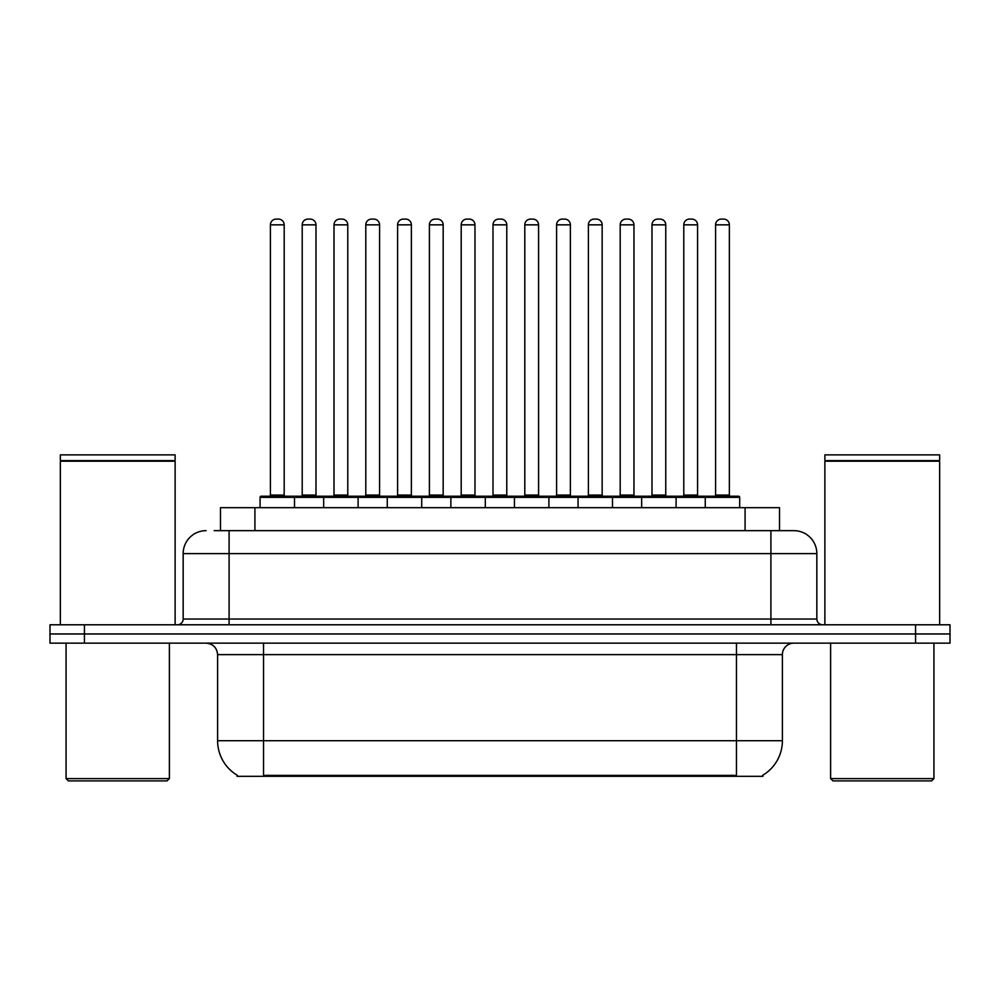<?xml version="1.0" encoding="UTF-8"?>
<svg xmlns="http://www.w3.org/2000/svg" width="1000" height="1000" viewBox="0 0 1000 1000"><rect width="100%" height="100%" fill="white"/><g stroke="black" fill="none" stroke-linecap="round" stroke-linejoin="round"><path stroke-width="1.5" d="M220.487 530.65L220.487 507.688L779.513 507.688L779.513 530.65M762.887 775.188L762.887 776.312L237.113 776.312L237.113 775.188M237.463 775.387A40.175 40.175 0 0 1 217.6 740.725L263.525 740.725L263.525 775.387L736.475 775.387L736.475 740.725L782.4 740.725L782.4 654.625A11.475 11.475 0 0 1 793.875 643.15M217.6 740.725L217.6 654.625C216.925 647.663 213.1 643.838 206.125 643.15M762.537 775.387A40.175 40.175 0 0 0 782.4 740.725M84.438 624.788L950 624.788L950 633.962L50 633.962L50 643.15L84.438 643.15L84.438 633.962L50 633.962L50 624.788L84.438 624.788L84.438 633.962L950 633.962L950 643.15L84.438 643.15M214.688 530.65L793.525 530.65M214.163 530.65L229.088 530.65L229.088 553.612L183.162 553.612L183.162 619.038A5.737 5.737 0 0 1 177.425 624.788M206.125 530.65A22.963 22.963 0 0 0 183.162 553.612M793.875 530.65A22.963 22.963 0 0 1 816.838 553.612L816.838 619.038C817.175 622.525 819.087 624.438 822.575 624.788M705.25 507.688L705.25 497.362A1.15 1.15 0 0 1 706.4 496.213L738.55 496.213A1.15 1.15 0 0 1 739.7 497.362L260.075 497.362A1.15 1.15 0 0 1 261.225 496.213L293.363 496.213A1.15 1.15 0 0 1 294.513 497.362L294.513 507.688M284.188 224.838L270.413 224.838A5.737 5.737 0 0 1 276.15 219.1L278.45 219.1A5.737 5.737 0 0 1 284.188 224.838L284.188 495.062A1.15 1.15 0 0 0 285.338 496.213M270.413 224.838L270.413 495.062A1.15 1.15 0 0 1 269.262 496.213M260.075 497.362L260.075 507.688M326.312 497.362A1.15 1.15 0 0 0 325.163 496.213L293.025 496.213M302.213 224.838A5.737 5.737 0 0 1 307.95 219.1L310.238 219.1A5.737 5.737 0 0 1 315.988 224.838L302.213 224.838L302.213 495.062A1.15 1.15 0 0 1 301.062 496.213M315.988 224.838L315.988 495.062A1.15 1.15 0 0 0 317.125 496.213M323.675 507.688L323.675 497.362A1.15 1.15 0 0 1 324.825 496.213L356.962 496.213A1.15 1.15 0 0 1 358.113 497.362L358.113 507.688M347.775 224.838L334 224.838A5.737 5.737 0 0 1 339.75 219.1L342.038 219.1A5.737 5.737 0 0 1 347.775 224.838L347.775 495.062A1.15 1.15 0 0 0 348.925 496.213M334 224.838L334 495.062A1.15 1.15 0 0 1 332.863 496.213M387.275 507.688L387.275 497.362A1.15 1.15 0 0 1 388.413 496.213L420.562 496.213A1.15 1.15 0 0 1 421.712 497.362L421.712 507.688M411.375 224.838L397.6 224.838A5.737 5.737 0 0 1 403.338 219.1L405.637 219.1A5.737 5.737 0 0 1 411.375 224.838L411.375 495.062A1.15 1.15 0 0 0 412.525 496.213M397.6 224.838L397.6 495.062A1.15 1.15 0 0 1 396.45 496.213M450.863 507.688L450.863 497.362A1.15 1.15 0 0 1 452.013 496.213L484.162 496.213A1.15 1.15 0 0 1 485.3 497.362L485.3 507.688M474.975 224.838L461.2 224.838A5.737 5.737 0 0 1 466.938 219.1L469.237 219.1A5.737 5.737 0 0 1 474.975 224.838L474.975 495.062A1.15 1.15 0 0 0 476.125 496.213M461.2 224.838L461.2 495.062A1.15 1.15 0 0 1 460.05 496.213M514.462 507.688L514.462 497.362A1.15 1.15 0 0 1 515.612 496.213L547.75 496.213A1.15 1.15 0 0 1 548.9 497.362L548.9 507.688M538.575 224.838L524.8 224.838A5.737 5.737 0 0 1 530.538 219.1L532.837 219.1A5.737 5.737 0 0 1 538.575 224.838L538.575 495.062A1.15 1.15 0 0 0 539.725 496.213M524.8 224.838L524.8 495.062A1.15 1.15 0 0 1 523.65 496.213M389.913 497.362A1.15 1.15 0 0 0 388.762 496.213M356.625 496.213L388.413 496.213M365.8 224.838A5.737 5.737 0 0 1 371.538 219.1L373.837 219.1A5.737 5.737 0 0 1 379.575 224.838L365.8 224.838L365.8 495.062A1.15 1.15 0 0 1 364.65 496.213M379.575 224.838L379.575 495.062A1.15 1.15 0 0 0 380.725 496.213M453.512 497.362A1.15 1.15 0 0 0 452.362 496.213M420.213 496.213L452.013 496.213M429.4 224.838A5.737 5.737 0 0 1 435.138 219.1L437.438 219.1A5.737 5.737 0 0 1 443.175 224.838L429.4 224.838L429.4 495.062A1.15 1.15 0 0 1 428.25 496.213M443.175 224.838L443.175 495.062A1.15 1.15 0 0 0 444.325 496.213M517.1 497.362A1.15 1.15 0 0 0 515.962 496.213M483.812 496.213L515.612 496.213M493 224.838A5.737 5.737 0 0 1 498.738 219.1L501.037 219.1A5.737 5.737 0 0 1 506.775 224.838L493 224.838L493 495.062A1.15 1.15 0 0 1 491.85 496.213M506.775 224.838L506.775 495.062A1.15 1.15 0 0 0 507.925 496.213M167.087 780.9L68.362 780.9L66.075 778.612L169.387 778.612L167.087 780.9M66.075 643.15L66.075 778.612M169.387 643.15L169.387 778.612M60.338 461.2L175.125 461.2L60.338 461.2L60.338 624.788M175.125 461.2L175.125 624.788M174.55 460.625L60.9 460.625M175.125 460.05L175.125 454.888L60.338 454.888L60.338 460.05M931.637 780.9L832.913 780.9L830.612 778.612L933.925 778.612L931.637 780.9M830.612 643.15L830.612 778.612M933.925 643.15L933.925 778.612M824.875 461.2L939.663 461.2L824.875 461.2L824.875 624.788M939.663 461.2L939.663 624.788M939.1 460.625L825.45 460.625M939.663 460.05L939.663 454.888L824.875 454.888L824.875 460.05M578.062 507.688L578.062 497.362A1.15 1.15 0 0 1 579.212 496.213L611.35 496.213A1.15 1.15 0 0 1 612.5 497.362L612.5 507.688M602.163 224.838L588.387 224.838A5.737 5.737 0 0 1 594.138 219.1L596.425 219.1A5.737 5.737 0 0 1 602.163 224.838L602.163 495.062A1.15 1.15 0 0 0 603.312 496.213M588.387 224.838L588.387 495.062A1.15 1.15 0 0 1 587.25 496.213M641.663 507.688L641.663 497.362A1.15 1.15 0 0 1 642.8 496.213L674.95 496.213A1.15 1.15 0 0 1 676.1 497.362L676.1 507.688M665.763 224.838L651.988 224.838A5.737 5.737 0 0 1 657.725 219.1L660.025 219.1A5.737 5.737 0 0 1 665.763 224.838L665.763 495.062A1.15 1.15 0 0 0 666.912 496.213M651.988 224.838L651.988 495.062A1.15 1.15 0 0 1 650.837 496.213M729.362 224.838L715.588 224.838A5.737 5.737 0 0 1 721.325 219.1L723.625 219.1A5.737 5.737 0 0 1 729.362 224.838L729.362 495.062A1.15 1.15 0 0 0 730.512 496.213M715.588 224.838L715.588 495.062A1.15 1.15 0 0 1 714.438 496.213M739.7 497.362L739.7 507.688M580.7 497.362A1.15 1.15 0 0 0 579.55 496.213M547.413 496.213L579.212 496.213M556.6 224.838A5.737 5.737 0 0 1 562.337 219.1L564.625 219.1A5.737 5.737 0 0 1 570.375 224.838L556.6 224.838L556.6 495.062A1.15 1.15 0 0 1 555.45 496.213M570.375 224.838L570.375 495.062A1.15 1.15 0 0 0 571.512 496.213M644.3 497.362A1.15 1.15 0 0 0 643.15 496.213M611.013 496.213L642.8 496.213M620.188 224.838A5.737 5.737 0 0 1 625.925 219.1L628.225 219.1A5.737 5.737 0 0 1 633.962 224.838L620.188 224.838L620.188 495.062A1.15 1.15 0 0 1 619.038 496.213M633.962 224.838L633.962 495.062A1.15 1.15 0 0 0 635.112 496.213M707.9 497.362A1.15 1.15 0 0 0 706.75 496.213M674.6 496.213L706.4 496.213M683.787 224.838A5.737 5.737 0 0 1 689.525 219.1L691.825 219.1A5.737 5.737 0 0 1 697.562 224.838L683.787 224.838L683.787 495.062A1.15 1.15 0 0 1 682.638 496.213M697.562 224.838L697.562 495.062A1.15 1.15 0 0 0 698.713 496.213M731.888 776.312L731.888 775.188M268.113 776.312L268.113 775.188M254.925 530.65L254.925 507.688M745.075 530.65L745.075 507.688M736.475 643.15L736.475 654.625L217.6 654.625M782.4 654.625L736.475 654.625L736.475 740.725L263.525 740.725L263.525 643.15M915.562 643.15L915.562 624.788M229.088 624.788L229.088 619.038L816.838 619.038M183.162 619.038L229.088 619.038L229.088 553.612L770.913 553.612L770.913 624.788M816.838 553.612L770.913 553.612L770.913 530.65M270.413 495.062L284.188 495.062M302.213 495.062L315.988 495.062M334 495.062L347.775 495.062M397.6 495.062L411.375 495.062M461.2 495.062L474.975 495.062M524.8 495.062L538.575 495.062M365.8 495.062L379.575 495.062M429.4 495.062L443.175 495.062M493 495.062L506.775 495.062M588.387 495.062L602.163 495.062M651.988 495.062L665.763 495.062M715.588 495.062L729.362 495.062M556.6 495.062L570.375 495.062M620.188 495.062L633.962 495.062M683.787 495.062L697.562 495.062"/></g></svg>
